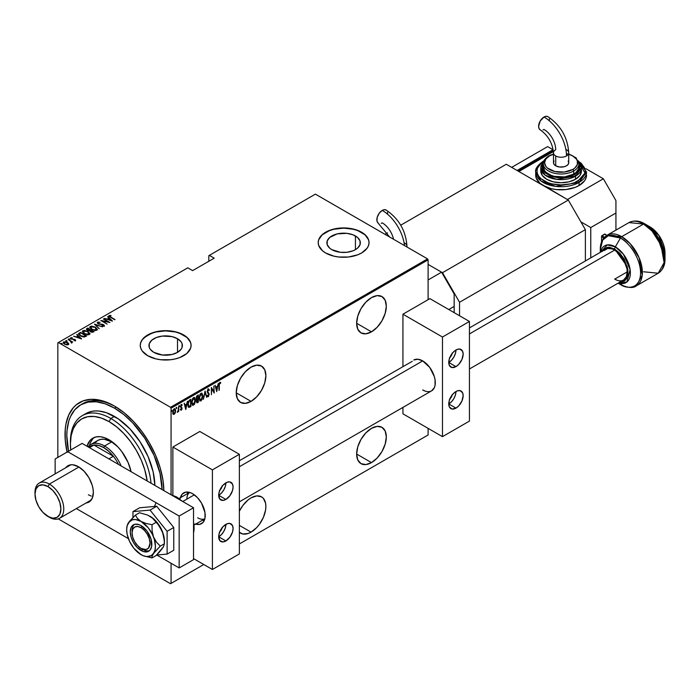<?xml version="1.0" encoding="UTF-8"?>
<svg xmlns="http://www.w3.org/2000/svg" width="700" height="700" viewBox="0 0 700 700"><rect width="100%" height="100%" fill="white"/><g stroke="black" fill="none" stroke-linecap="round" stroke-linejoin="round"><path stroke-width="1.05" d="M163.87 490.621A67.358 38.894 -120 0 0 163.87 490.604A67.358 38.894 60 0 1 163.87 490.621L162.925 479.972L160.116 467.644L155.549 455.14L149.398 442.942L141.907 431.524L133.359 421.312L124.093 412.711L114.45 406.044A69.904 40.355 60 0 1 163.87 490.621M67.078 452.077A69.904 40.355 60 0 1 114.45 406.044L104.808 401.572L100.1 400.216L91.149 399.332L83.09 400.899L76.239 404.854L73.351 407.68L68.784 414.916L65.966 423.999L65.257 429.126L65.257 440.317L67.147 452.384M251.055 401.38A20.974 12.11 -60 0 1 240.564 402.412A20.974 12.11 -60 0 1 237.352 385.613A20.974 12.11 -60 0 1 251.055 367.132L245.376 371.709L240.564 378.201L237.352 385.613L236.224 392.814L251.055 401.38L256.725 396.795L261.537 390.311L264.749 382.9L265.877 375.69L264.749 369.793L261.537 366.091L256.725 365.155L251.055 367.132A20.974 12.11 -60 0 1 261.537 366.091A20.974 12.11 -60 0 1 264.749 382.9A20.974 12.11 -60 0 1 251.055 401.38L236.224 392.814L237.352 398.711L240.564 402.412L245.376 403.349L251.055 401.38M371.481 331.844A20.974 12.11 -60 0 1 360.99 332.885A20.974 12.11 -60 0 1 357.779 316.085A20.974 12.11 -60 0 1 371.481 297.605L365.803 302.181L360.99 308.674L357.779 316.085L356.65 323.286L371.481 331.844L377.151 327.267L381.964 320.775L385.175 313.364L386.312 306.162L385.175 300.265L381.964 296.564L377.151 295.627L371.481 297.605A20.974 12.11 -60 0 1 381.964 296.564A20.974 12.11 -60 0 1 385.184 313.364A20.974 12.11 -60 0 1 371.481 331.844L356.65 323.286L357.779 329.184L360.99 332.885L365.803 333.821L371.481 331.844M371.481 462.604A20.974 12.11 -60 0 1 360.99 463.645A20.974 12.11 -60 0 1 357.779 446.836A20.974 12.11 -60 0 1 371.481 428.356L365.803 432.941L360.99 439.425L357.779 446.836L356.65 454.046L371.481 462.604L377.151 458.028L381.964 451.535L385.175 444.124L386.312 436.922L385.175 431.016L381.964 427.324L377.151 426.387L371.481 428.356A20.974 12.11 -60 0 1 381.964 427.324A20.974 12.11 -60 0 1 385.184 444.124A20.974 12.11 -60 0 1 371.481 462.604L356.65 454.046L357.779 459.944L360.99 463.645L365.803 464.581L371.481 462.604M251.055 532.131A20.974 12.11 -60 0 1 240.564 533.173A20.974 12.11 -60 0 1 239.365 532.298L242.812 534.004L248.159 533.47L251.055 532.131L256.725 527.555L259.289 524.492L263.384 517.405L265.598 509.95L265.877 506.45L265.598 503.274L263.384 498.383L261.537 496.851L256.725 495.915L251.055 497.884L248.159 499.887L242.812 505.531L239.365 511.21A20.974 12.11 -60 0 1 251.055 497.884A20.974 12.11 -60 0 1 261.537 496.851A20.974 12.11 -60 0 1 264.749 513.651A20.974 12.11 -60 0 1 251.055 532.131L239.365 525.385L251.055 532.131M177.502 338.721A16.73 9.66 180 0 1 182.403 345.546A16.73 9.66 180 0 1 172.077 354.471A16.73 9.66 180 0 1 153.843 352.371L150.22 349.239L149.266 347.428L149.266 343.665L151.769 340.183L156.38 337.514L162.409 336.07L172.077 336.621L177.502 338.721L181.125 341.854L182.079 343.665L182.079 347.428L181.125 349.239L177.502 352.371L177.502 338.721L177.502 352.371L172.077 354.471L162.409 355.014L153.843 352.371A16.73 9.66 180 0 1 148.951 345.546A16.73 9.66 180 0 1 159.276 336.621A16.73 9.66 180 0 1 177.502 338.721M355.442 235.979A16.73 9.66 180 0 1 360.342 242.812A16.73 9.66 180 0 1 350.017 251.729A16.73 9.66 180 0 1 331.791 249.638L329.709 248.176L327.215 244.694L327.215 240.922L329.709 237.44L337.216 233.888L346.885 233.336L352.914 234.78L357.525 237.44L360.027 240.922L360.027 244.694L357.525 248.176L355.442 249.638L355.442 235.979L355.442 249.638L352.914 250.836L346.885 252.28L340.358 252.28L331.791 249.638A16.73 9.66 180 0 1 326.891 242.812A16.73 9.66 180 0 1 337.216 233.888A16.73 9.66 180 0 1 355.442 235.979M369.04 242.707A25.419 14.674 0 0 0 361.594 232.435L361.594 232.225A25.419 14.674 180 0 1 369.04 242.602A25.419 14.674 180 0 1 353.342 256.156A25.419 14.674 180 0 1 325.649 252.98L333.891 256.156L338.66 256.996L348.582 256.996L357.744 254.8L361.594 252.98L367.106 248.22L368.55 245.464L369.04 242.602L368.55 239.741L364.752 234.447L357.744 230.396L348.582 228.209L338.66 228.209L333.891 229.04L329.499 230.396L322.481 234.447L318.684 239.741L318.203 242.602L318.684 245.464L322.481 250.757L325.649 252.98A25.419 14.674 180 0 1 318.203 242.602A25.419 14.674 180 0 1 333.891 229.04A25.419 14.674 180 0 1 361.594 232.225L361.594 232.435A25.419 14.674 0 0 0 333.979 229.233A25.419 14.674 0 0 0 318.203 242.707M191.091 345.441A25.419 14.674 0 0 0 183.645 335.169L183.645 334.959A25.419 14.674 180 0 1 191.091 345.336A25.419 14.674 180 0 1 175.403 358.899A25.419 14.674 180 0 1 147.7 355.714L155.942 358.899L160.711 359.73L170.634 359.73L175.403 358.899L179.795 357.543L186.812 353.491L190.601 348.197L191.091 345.336L190.601 342.475L186.812 337.181L183.645 334.959L175.403 331.783L165.673 330.662L155.942 331.783L147.7 334.959L142.188 339.719L140.744 342.475L140.254 345.336L140.744 348.197L142.188 350.954L147.7 355.714A25.419 14.674 180 0 1 140.254 345.336A25.419 14.674 180 0 1 155.942 331.783A25.419 14.674 180 0 1 183.645 334.959L183.645 335.169A25.419 14.674 0 0 0 156.03 331.966A25.419 14.674 0 0 0 140.254 345.441M57.829 342.851L57.829 457.415L57.829 342.851L187.784 267.82L192.631 270.62L214.2 258.169L209.352 255.369L315.402 194.136L427.56 258.895L170.529 407.295L58.363 342.536L170.529 407.295L171.062 408.223L428.102 259.831L428.102 299.679L428.102 259.831L171.062 408.223L171.062 494.769L171.062 408.223L170.529 407.295L427.56 258.895L428.102 259.831L427.56 258.895L315.402 194.136L209.352 255.369L214.2 258.169L192.631 270.62L187.784 267.82L57.829 342.851M428.102 428.356L428.102 434.998L239.365 543.961L428.102 434.998L427.56 435.312L428.102 434.998L428.102 428.356M203.779 564.506L171.062 583.398L171.062 563.264L171.062 583.398L170.529 583.712L203.779 564.506L170.529 583.712L58.363 518.954L170.529 583.712L203.779 564.506M175.28 412.808L175.586 409.868L174.58 408.669L173.18 410.191L172.847 413.297L173.871 414.426L175.28 412.808L175.665 410.699L174.213 408.809L172.76 412.379L173.145 414.041L174.213 414.304L175.28 412.808M178.649 406.341L178.194 410.559L177.345 412.379L178.325 411.049L178.649 411.644L178.649 406.341L178.255 410.165L177.275 412.352L178.325 411.049L178.649 411.644L178.649 406.341M181.037 404.451L182.192 404.915L181.396 404.652L180.582 406.665L181.711 408.608L180.582 409.868L181.414 410.139L182 408.852L181.904 407.645L180.924 406.691L181.178 405.527L182.192 404.915L181.528 404.591L180.582 406.665L181.694 408.844L180.582 409.868L181.317 410.2L180.224 409.658M189.752 399.928L188.501 401.284L187.889 403.602L188.055 406.35L188.965 407.382L190.907 406.525L190.907 399.262L189.752 399.928L187.845 404.574L188.965 407.382L190.907 406.525L190.907 399.262L189.752 399.928M198.327 394.975L196.77 396.078L196.21 397.582L196.945 402.815L198.327 402.238L198.327 394.975L197.33 395.553L196.149 398.291L196.884 399.726L196.472 401.511L197.619 402.649L198.327 402.238L198.327 394.975M205.1 391.064L203.411 399.306L205.065 392.49L206.719 397.399L205.021 391.108L203.411 399.306L205.065 392.49L206.719 397.399L205.1 391.064M213.894 385.989L213.894 391.703L211.391 387.433L211.391 394.695L211.715 388.789L214.218 393.067L213.894 385.989L213.894 391.703L211.391 387.433L211.391 394.695L211.715 388.789L214.218 393.067L213.894 385.989M219.293 385.297L219.607 383.338L220.553 383.355L220.745 382.681L219.844 382.366L219.135 383.451L218.977 390.32L218.977 385.114L219.817 383.127L220.553 383.355L220.745 382.681L219.844 382.366L218.977 385.411L219.293 390.136L219.293 385.297M216.72 391.624L218.33 383.425L217.464 386.26L215.889 387.161L215.023 385.341L216.72 391.624L218.33 383.425L217.464 386.26L215.889 387.161L215.023 385.341L216.72 391.624M208.25 389.06L207.2 391.79L208.81 394.861L208.285 395.938L207.585 395.404L207.279 396.025L207.891 396.769L208.477 396.515L209.081 393.951L207.559 391.029L208.25 389.804L209.064 390.547L209.379 389.996L208.25 389.06L207.2 391.632L208.81 394.713L208.285 395.938L207.585 395.404L207.279 396.025L208.241 396.699L209.134 394.494L207.524 391.457L208.6 389.804L207.891 389.602L209.064 390.547L209.379 389.996L208.442 388.824M202.921 395.92L201.924 393.164L200.043 394.266L199.054 398.195L200.06 400.977L201.95 399.858L202.921 396.226L201.968 393.19L200.979 393.26L199.054 398.195L200.008 400.951L201.014 400.873L202.921 395.92M195.501 400.207L194.504 397.451L192.623 398.545L191.634 402.78L192.64 405.265L194.329 404.451L195.414 401.467L194.548 397.469L193.559 397.539L191.634 402.474L192.588 405.23L193.594 405.16L195.501 400.207M185.824 409.456L187.442 401.266L186.567 404.092L185.001 405.002L184.135 403.174L185.745 409.509L187.442 401.266L186.567 404.092L185.001 405.002L184.135 403.174L185.824 409.456M179.174 405.527L179.856 406.149L179.532 405.729L179.244 406.779L179.856 406.149L179.489 405.764L179.279 406.866L179.786 406.569L179.498 405.947L179.174 406.735M176.19 407.251L176.873 407.873L176.549 407.453L176.26 408.502L176.873 407.873L176.505 407.488L176.295 408.581L176.803 408.293L176.514 407.671L176.19 408.459M171.351 410.043L172.034 410.672L171.71 410.252L171.421 411.294L172.034 410.672L171.666 410.279L171.456 411.381L171.964 411.084L171.675 410.463L171.351 411.25M208.81 255.675L208.81 261.284L208.81 255.675L209.352 255.369L208.81 255.675M63.184 342.764L63.586 341.915L64.505 344.12L68.346 344.662L68.442 343.289L65.861 341.828L63.411 342.037L63.814 343.648L66.763 344.881L68.425 344.619L68.652 343.613L68.74 344.243M68.101 339.404L71.076 341.644L71.251 342.808L71.907 342.51L71.706 341.854L72.704 342.055L68.101 339.404L70.84 341.434L71.251 342.808L71.706 341.854L72.704 342.055L68.101 339.404M74.821 340.681L73.894 340.252L75.451 340.567L75.154 339.57L71.706 338.87L71.199 338.266L72.196 337.671L70.779 337.767L71.479 339.106L74.76 339.71L74.944 340.2L74.069 340.611L75.661 340.244M79.205 332.999L78.505 333.707L78.741 334.512L81.725 336.516L84.201 336.98L86.651 335.956L80.369 332.325L78.487 333.856L80.369 335.869L84.49 336.945L86.651 335.956L80.369 332.325L80.649 332.902L79.205 332.999M86.433 329.385L86.782 328.615L87.395 330.33L89.74 330.829L90.659 331.844L94.071 331.678L87.789 328.046L86.406 329.044L87.395 330.33L89.74 330.829L91.962 332.325L94.071 331.678L87.789 328.046L88.069 328.624L87.789 328.046L86.389 329.166M94.561 324.135L99.155 328.738L95.734 324.852L102.462 326.83L94.483 324.179L99.155 328.738L95.734 324.852L102.462 326.83L94.561 324.135M103.355 319.051L108.299 321.912L100.853 320.495L107.144 324.135L102.506 321.081L109.961 322.499L103.67 318.868L108.299 321.912L100.853 320.495L107.144 324.135L102.506 321.081L109.961 322.499L103.355 319.051M108.929 316.129L109.139 315.525L110.478 317.301L115.045 319.567L109.865 316.514L109.707 315.945L111.055 315.814L110.775 315.42L109.139 315.525L109.244 316.505L114.721 319.751L110.862 317.52L109.76 315.91L111.055 315.814L110.775 315.42L108.876 315.901M112.464 321.055L107.782 316.496L108.938 318.159L107.362 319.069L104.484 318.404L112.385 321.108L107.782 316.496L108.938 318.159L107.362 319.069L104.484 318.404L112.464 321.055M103.556 325.08L102.41 324.249L98.525 323.977L98.192 322.595L100.047 322.368L97.484 322.262L97.37 323.059L98.341 323.89L103.521 325.045L103.547 325.649L102.121 325.981L104.151 326.043L103.801 324.826L98.429 323.566L98.105 322.648L100.047 322.368L98.14 322.053L97.554 322.63L98.805 322.49L97.248 322.665M95.498 327.189L91.612 326.095L89.74 327.189L91.656 329.438L95.576 330.54L97.44 329.438L95.498 327.189L90.282 326.419L89.74 327.215L91.656 329.438L96.924 330.216L97.44 329.411L95.498 327.189M88.078 331.476L84.192 330.382L82.32 331.476L84.236 333.725L88.156 334.828L90.02 333.716L88.078 331.476L82.862 330.697L82.32 331.502L84.236 333.725L89.504 334.504L90.02 333.69L88.078 331.476M81.576 338.887L76.895 334.329L78.041 335.991L76.475 336.901L73.587 336.236L81.498 338.94L76.895 334.329L78.041 335.991L76.475 336.901L73.587 336.236L81.576 338.887M69.956 339.447L68.819 338.966L69.746 339.5L69.843 339.01L69.956 339.868M66.973 341.171L65.835 340.69L66.526 341.206L66.929 340.795L66.973 341.591M62.134 343.971L60.996 343.49L61.924 344.024L62.09 343.586L62.134 344.382M81.672 404.285A67.358 38.894 60 0 1 82.565 403.751A67.358 38.894 60 0 1 115.351 406.578A67.358 38.894 -120 0 0 81.672 404.285M186.812 337.391L179.795 333.34L175.403 331.984L165.673 330.873L155.942 331.984L151.55 333.34L144.541 337.391M142.188 339.929L140.744 342.685M190.601 342.685L189.157 339.929M364.752 234.657L357.744 230.606L353.342 229.25L343.621 228.13L333.891 229.25L329.499 230.606L322.481 234.657M320.136 237.195L318.684 239.943M368.55 239.943L367.106 237.195M109.139 315.525L110.775 315.84M109.672 316.409L109.76 315.91M109.97 317.012L109.629 316.496M110.565 315.814L108.911 316.164M107.468 319.419L108.938 318.159L107.468 319.419M107.704 316.96L111.93 320.95L107.704 316.96M111.212 320.381L108.176 319.34L109.419 318.631L111.212 320.705L108.176 319.34L109.419 318.631L111.212 320.381M108.299 321.956L109.007 322.368L108.299 321.956M101.797 321.046L102.506 321.186L101.797 321.046M98.017 323.164L98.192 322.595M98.192 323.006L98.525 324.047M103.049 326.165L103.547 325.649L102.043 325.588L104.414 325.64M104.151 326.043L103.574 324.678L104.151 326.454M97.554 322.219L98.201 323.811L103.276 324.879L103.547 326.06L103.276 325.299L103.547 326.06L102.996 326.156M103.276 324.879L103.547 325.649M104.396 325.92L103.407 325.001M95.016 324.704L95.734 324.949L95.016 324.704M95.734 325.273L99.243 328.694L95.734 325.273M95.804 327.784L97.414 329.604M89.766 327.434L90.282 326.419L91.945 326.515M97.422 329.639L95.751 327.757M92.348 326.55L90.562 326.699L89.74 327.609M91.569 329.411L90.475 327.828M96.705 329.481L96.145 330.33L94.57 330.514M96.259 329.858L91.98 329.621L90.939 326.777L95.183 327.373L96.259 330.269L91.98 329.254L90.65 328.099L90.606 327.066L92.015 326.515L94.264 326.935L96.373 328.335L96.259 329.858L96.679 329.341M95.086 330.531L96.705 329.551M90.493 327.723L90.939 326.777M90.939 327.197L91.98 329.674M90.449 329.998L91.053 330.348L90.449 329.998M93.109 331.529L93.712 331.879L93.109 331.529M86.782 328.615L87.789 328.457L86.406 329.455M89.337 330.873L90.23 330.076L87.719 330.146L88.104 328.598L90.449 329.954L89.25 330.881M87.509 330.426L87.132 329.928M92.129 332.342L92.663 331.748L90.974 331.651L91.087 330.321L93.109 331.485L92.041 332.351M90.746 331.922L90.388 331.389M90.974 331.651L90.388 330.969L91.087 330.321L93.109 331.485L90.974 331.651M90.457 331.188L90.869 330.453M90.869 330.864L90.974 332.071M87.719 330.146L87.132 329.332L88.104 328.598L90.449 329.954L87.719 330.146M87.185 329.648L87.631 328.877M87.631 329.289L87.719 330.558M88.375 332.071L89.994 333.891L88.331 332.045M82.346 331.721L82.862 330.697L84.525 330.803M84.928 330.838L83.142 330.977L82.32 331.887M84.149 333.699L83.055 332.106M89.285 333.769L88.839 334.556L87.15 334.793M88.839 334.136L84.56 333.9L83.519 331.065L87.763 331.66L88.839 334.556L84.56 333.541L83.23 332.377L83.186 331.354L84.595 330.803L86.844 331.214L88.953 332.623L88.839 334.136L89.259 333.629M87.666 334.819L89.285 333.839M83.072 332.01L83.519 331.065M83.519 331.476L84.56 333.953M85.689 335.816L86.293 336.166L85.689 335.816M83.51 336.963L85.689 335.773L84.087 336.49L80.692 335.676L79.336 333.848L80.684 332.885L85.689 335.773L83.37 336.954M80.089 335.703L79.266 334.521M80.692 335.676L79.266 334.11L80.684 332.885L85.689 335.773L83.37 336.543L80.692 335.676M79.301 334.346L79.336 333.848M79.336 334.267L80.692 336.096M76.571 337.26L78.041 335.991L76.571 337.26M76.816 334.793L81.034 338.783L76.816 334.793M80.325 338.214L77.289 337.181L78.522 336.464L80.325 338.537L77.289 337.181L78.522 336.464L80.325 338.214M70.586 338.354L70.779 337.767L71.286 339.01L74.664 339.649L74.891 340.646L74.664 340.069M74.664 339.649L74.891 340.235M74.13 339.535L71.584 339.159L71.348 338.091L72.196 337.671L70.534 338.135M70.779 337.767L72.196 338.082M71.584 338.809L71.348 338.091M71.348 338.502L71.584 339.22L71.348 338.502M75.451 340.567L74.961 339.456L75.451 340.979M75.644 340.541L74.777 339.771M71.829 338.03L70.56 338.406M68.915 338.844L69.116 339.334M68.915 339.264L69.755 338.957M69.913 339.483L68.959 339.238M70.612 341.267L71.706 341.898L70.612 341.267M71.837 342.484L71.733 343.131M71.733 342.711L71.706 341.854M71.225 342.764L70.84 341.845L71.348 342.536M70.84 341.434L71.225 342.352M65.931 340.567L66.132 341.058M65.931 340.988L66.771 340.681M66.929 341.206L65.975 340.961M68.346 344.662L68.652 343.613L67.41 342.449L63.586 341.915L63.158 342.956M63.586 341.915L64.619 342.081M68.749 344.304L67.41 342.86L68.652 343.613M65.013 342.099L63.158 342.895M64.549 344.172L63.919 342.851M68.075 344.085L67.235 344.925M67.786 344.339L64.82 344.295L64.155 342.248L67.078 342.632L67.786 344.759L64.82 343.936L63.919 342.44L66.439 342.326L68.066 344.05M67.331 344.908L68.101 344.269M63.858 342.974L64.155 342.248M64.155 342.659L64.82 344.348M61.084 343.359L61.294 343.849M61.084 343.779L61.933 343.481M62.09 343.998L61.136 343.752M220.745 382.681L220.202 383.127L220.22 382.287M215.11 385.289L215.889 387.161L215.11 385.289M217.359 386.312L217.219 387.047L217.359 386.312M216.597 390.197L216.449 390.941L216.597 390.197M215.696 387.608L216.939 386.89L215.696 387.608L216.317 390.04L215.696 387.608M216.676 390.25L216.055 387.817L216.939 386.89L216.676 390.25L216.055 387.817L217.298 387.1L216.676 390.25M213.859 391.685L213.859 392.586L213.859 391.685M211.391 387.695L213.894 391.703L211.391 387.695M207.891 388.85L209.379 389.996L208.854 390.075L208.338 388.771M208.705 390.338L207.594 389.865M207.165 391.248L208.924 393.505L208.775 394.336M208.451 395.797L208.241 396.699L207.594 396.576M207.279 396.025L208.241 396.699M208.285 395.938L207.585 395.404M207.226 395.203L207.926 395.727L207.226 395.203M207.524 396.567L208.591 395.447M208.766 394.564L207.191 391.598M204.925 391.589L206.719 397.399L204.925 391.589M201.766 399.315L200.226 400.216L199.062 397.828L200.996 393.995L199.867 394.581L200.428 393.934L201.915 393.995L202.58 395.631L200.996 400.137L199.377 398.011L200.996 393.995L202.58 396.62L201.014 400.873L199.832 400.82M201.784 393.111L202.562 395.395L201.898 393.225M199.701 400.767L200.918 400.488L201.924 398.983M201.635 393.864L200.638 393.785L201.407 393.697M199.867 400.006L199.036 398.283M200.996 400.137L199.964 400.041M199.019 397.801L200.638 399.936M200.996 393.995L201.469 393.733M197.969 395.185L197.969 395.885L197.969 395.185M197.969 398.632L197.969 399.332L197.969 398.632M197.969 401.704L198.327 402.238L196.726 402.631L197.969 401.704M196.893 402.789L197.619 402.649M196.245 399.429L196.884 399.726M196.464 398.79L196.149 398.274M196.525 396.515L197.645 395.701L196.525 396.515M198.004 401.678L196.49 401.135L197.645 399.149L198.004 401.678L196.796 401.31L198.004 399.35L198.004 401.678M196.438 401.109L197.199 401.73L196.438 401.109M197.111 399.035L196.166 397.933L197.645 395.701L198.004 398.606L197.111 399.035L196.472 398.108L198.004 395.911L198.004 398.606L196.648 398.834M196.114 397.898L196.752 398.834M197.558 401.94L196.796 401.31M194.346 403.602L192.806 404.504L191.643 402.106L193.576 398.274L192.447 398.86L192.999 398.221L194.495 398.283L195.16 399.919L193.576 404.425L191.957 402.29L193.576 398.274L195.16 400.899L193.594 405.16L192.412 405.108M194.364 397.39L195.134 399.683L194.477 397.512M192.281 405.055L193.366 404.871L194.504 403.27M194.215 398.151L193.218 398.072L193.987 397.985M192.447 404.294L191.616 402.57M193.576 404.425L192.544 404.329M191.599 402.08L193.218 404.215M193.576 398.274L194.049 398.02M190.549 399.464L190.549 400.172L190.549 399.464M190.549 405.991L190.907 406.525L190.155 406.963L188.501 407.155L190.549 405.991M188.317 407.085L188.965 407.382M188.519 406.315L187.845 404.941M188.248 401.809L189.245 400.584L190.584 400.19L190.584 405.965L188.466 406.289L187.845 404.206L189.07 401.249L188.414 401.476M189.157 406.586L188.204 403.629L188.816 401.616L190.146 400.444L188.711 401.039L190.225 399.98L189.787 400.234L190.584 400.19L190.584 405.965L188.659 406.359M187.801 404.18L188.799 406.376M184.214 403.121L185.001 405.002L184.214 403.121M186.471 404.154L186.322 404.889L186.471 404.154M185.701 408.039L185.561 408.774L185.701 408.039M184.809 405.44L186.043 404.723L184.809 405.44L185.421 407.873L184.809 405.44M185.789 408.082L185.168 405.65L186.043 404.723L185.789 408.082L185.168 405.65L186.401 404.933L185.789 408.082M180.582 409.868L181.317 410.2L182.035 408.389L180.906 406.446L182.192 404.915L181.396 404.652M181.326 409.544L180.81 409.281M180.451 409.071L180.968 409.334M180.714 407.409L181.615 408.179M182.192 404.915L181.65 405.239L181.702 404.521M181.405 405.3L181.974 405.536M180.548 406.236L181.002 406.901M180.95 406.936L181.668 408.31M181.904 407.645L181.213 407.067M180.714 410.051L181.379 409.509L181.317 410.2M181.668 408.415L181.545 407.444M181.046 405.099L181.737 405.291M179.218 406.709L179.48 405.764M178.29 409.859L178.29 411.031L178.29 409.859M176.234 408.433L176.496 407.488M174.921 412.598L174.213 414.304L172.786 413.831M173.145 414.041L174.213 414.304M174.965 408.748L174.213 408.809M174.781 408.678L175.298 410.349M175.324 410.506L174.685 408.581M173.215 414.199L174.729 413.044M173.32 409.797L174.134 409.15L174.737 409.509L174.388 409.176M173.32 413.499L172.734 412.309M174.213 413.648L173.521 413.604L172.769 412.011L173.854 409.246L175.096 409.719L175.341 411.058L174.213 413.648L173.084 412.186L174.213 409.456L175.341 410.882L174.213 413.648L173.46 413.543M172.725 411.976L173.854 413.438M174.633 409.351L173.477 409.57M171.395 411.224L171.657 410.279M70.42 442.908A57.19 33.023 60 0 1 82.259 415.669A57.19 33.023 60 0 1 110.854 418.495L109.051 421.61A54.653 31.553 60 0 1 147.184 480.988L144.76 469.77L141.19 459.996L136.377 450.459L130.524 441.525L123.839 433.545L116.594 426.825L109.051 421.61L101.517 418.119L94.264 416.474L87.587 416.736L81.725 418.906L76.921 422.896L73.351 428.549L71.155 435.645L70.411 443.922L70.744 449.96A54.653 31.553 60 0 1 70.411 443.922A54.653 31.553 60 0 1 109.051 421.61L110.854 418.495A57.19 33.023 60 0 1 151.043 483.21A57.19 33.023 -120 0 0 110.854 418.495L114.45 416.421L110.854 418.495A57.19 33.023 -120 0 0 70.411 441.849L70.411 443.922M95.314 442.505L97.772 440.466A27.965 16.144 60 0 1 111.746 441.849L114.354 443.555A27.965 16.144 60 0 0 111.746 441.849L104.562 445.996L103.661 447.554A26.688 15.409 60 0 1 113.383 456.278A26.688 15.409 60 0 1 118.484 464.415A26.688 15.409 -120 0 0 113.383 456.278L108.71 451.264L103.661 447.554L98.621 445.436L93.94 445.06L113.383 456.278L108.894 458.876L113.383 456.278L93.94 445.06A26.688 15.409 60 0 1 103.661 447.554L104.562 445.996A27.965 16.144 60 0 1 121.135 465.946A27.965 16.144 -120 0 0 104.562 445.996L111.746 441.849L104.186 439.215L100.765 439.355L97.772 440.466L90.58 444.614A27.965 16.144 60 0 1 104.562 445.996A27.965 16.144 -120 0 0 87.99 446.81A27.965 16.144 60 0 1 90.58 444.614M87.019 446.25A32.41 18.716 60 0 1 92.846 438.165A32.41 18.716 60 0 1 109.051 439.775L117.828 446.854L121.782 451.588L128.109 462.534L131.093 471.695A32.41 18.716 60 0 0 109.051 439.775L104.58 437.701L100.284 436.721L96.32 436.879L92.846 438.165L90.002 440.536L87.019 446.25M94.255 437.483A32.41 18.716 -120 0 0 89.547 445.305M114.45 408.118A67.358 38.894 60 0 1 162.067 489.58L160.029 473.471L154.053 455.429L144.664 438.051L132.676 422.835L123.742 414.54L114.45 408.118L116.209 407.102L114.45 408.118L105.157 403.812L96.215 401.783L87.981 402.115L80.763 404.784A67.358 38.894 60 0 1 114.45 408.118M154.875 485.424A57.19 33.023 -120 0 0 114.45 416.421A57.19 33.023 -120 0 0 85.846 413.595L91.98 411.32L95.384 410.935L98.971 411.04L106.558 412.764L118.414 418.941L129.92 428.916L140.105 441.84L148.076 456.593L153.151 471.914L154.875 485.424M68.53 451.238A67.358 38.894 60 0 1 80.763 404.784L74.839 409.701L70.438 416.666L68.862 420.84L67.043 430.36L66.815 435.619L68.53 451.238M92.697 438.979L90.58 442.33M88.839 447.3A26.688 15.409 60 0 1 93.94 445.06A26.688 15.409 -120 0 0 90.317 446.233L88.655 447.195M89.451 447.65L93.94 445.06L89.451 447.65M35.018 493.246A20.335 11.742 60 0 1 39.209 483.079A20.335 11.742 60 0 1 49.376 484.085L47.941 486.579A18.305 10.57 60 0 1 60.883 508.988A18.305 10.57 60 0 1 47.941 516.46L49.376 517.291A20.335 11.742 -120 0 0 63.761 508.988A20.335 11.742 -120 0 0 49.376 484.085A20.335 11.742 60 0 1 62.668 502.005A20.335 11.742 60 0 1 59.544 518.298A20.335 11.742 60 0 1 49.376 517.291L42.989 512.461L38.789 506.8L35.989 500.334L35 494.051L35.989 488.898L38.789 485.669L42.989 484.855L47.941 486.579L52.894 490.569L57.094 496.239L59.894 502.705L60.883 508.988L59.894 514.141L57.094 517.37L52.894 518.184L47.941 516.46A18.305 10.57 60 0 1 35 494.051A18.305 10.57 60 0 1 47.941 486.579L49.376 484.085L78.942 467.014L49.376 484.085A20.335 11.742 -120 0 0 35 492.389L35 494.051M91.192 496.073L88.384 494.778M182.376 501.305L176.732 496.991A1.269 0.735 120 0 0 176.102 497.052L180.469 500.202A25.419 14.674 -120 0 0 176.102 497.052L175.56 497.367L176.102 497.052A25.419 14.674 -120 0 0 171.727 495.154L176.102 497.052A1.269 0.735 -60 0 1 176.732 496.991A1.269 0.735 -60 0 1 176.995 497.577L181.256 500.657M193.532 522.83L193.532 532.919A25.419 14.674 -120 0 0 193.532 522.83M194.075 527.153L193.532 521.92M154.481 506.45L156.03 502.696M604.214 250.495L607.679 248.491L612.22 248.938L614.67 250.075A17.797 10.273 60 0 1 626.299 265.755A17.797 10.273 60 0 1 623.569 280.009A17.797 10.273 60 0 1 614.67 279.134L627.253 271.871L626.299 276.876L623.569 280.009L469.438 368.996M600.294 252.359L600.294 249.646L602.665 240.065L608.352 235.69L620.436 238.017A28.49 16.45 -120 0 0 600.294 249.646C600.136 243.259 602.403 238.455 607.093 235.226L628.968 222.591L643.589 224.044A2.546 1.47 -60 0 1 644.858 223.912L649.959 226.861L644.858 223.912A28.49 16.45 60 0 1 665 258.808L656.941 235.55L644.858 223.912A2.546 1.47 120 0 0 643.589 224.044A29.234 16.879 -120 0 0 628.968 222.591C634.113 220.15 639.406 220.588 644.858 223.912L649.959 226.861L658.989 235.55L665 252.91A21.262 12.276 -120 0 0 649.959 226.861C659.155 233.126 664.169 241.806 665 252.91L665 258.808C665.157 265.195 662.891 269.999 658.201 273.227A29.234 16.879 -120 0 0 662.681 249.804A29.234 16.879 -120 0 0 643.589 224.044L621.705 236.67L607.093 235.226A29.234 16.879 60 0 1 621.705 236.67L643.589 224.044L652.067 231.044L660.992 245.079L664.108 262.64L658.201 273.227L643.589 271.775M621.705 284.41A2.546 1.47 -60 0 1 620.436 284.533L618.082 283.176L620.436 284.533A28.49 16.45 -120 0 0 640.579 272.904A28.49 16.45 -120 0 0 620.436 238.017A2.546 1.47 -60 0 1 621.705 236.67A29.234 16.879 60 0 1 640.806 262.43A29.234 16.879 60 0 1 636.326 285.854L642.224 275.275L639.109 257.714L630.192 243.679L621.705 236.67A2.546 1.47 120 0 0 620.436 238.017L615.326 246.855L607.311 244.904L600.609 252.175A21.262 12.276 60 0 1 615.326 246.855L620.436 238.017C626.325 240.485 640.308 255.526 640.579 272.904C640.308 289.966 626.325 288.873 620.436 284.533A2.546 1.47 120 0 0 621.705 284.41M602.42 251.134L608.475 247.24L614.67 249.078A3.176 1.838 -60 0 1 615.326 246.855A21.262 12.276 60 0 1 630.289 271.075A21.262 12.276 60 0 1 618.406 282.993L626.92 281.977L630.105 269.535L623.446 254.293L615.326 246.855A3.176 1.838 120 0 0 614.67 249.078L609.525 247.284L607.197 247.38L603.488 249.515L602.245 251.484M619.815 281.925L624.181 281.076L625.852 279.685L627.865 275.249L627.865 269.185L624.181 259.114L619.815 253.225L614.67 249.078L627.305 266.56L626.719 278.451L620.209 281.951M605.771 249.191A17.797 10.273 60 0 1 614.67 250.075L619.483 253.96L623.569 259.464L627.016 268.896L627.253 271.871L614.67 279.134L617.129 280.271M459.55 315.761L459.55 302.269L585.375 229.635L585.375 260.969L585.375 229.635L568.295 200.051L442.479 272.694L428.102 264.399L441.578 272.178L428.102 279.965L441.578 272.178L454.16 293.974L454.16 312.646L454.16 306.425L448.77 309.54L454.16 306.425L454.16 293.974L441.578 272.178L428.102 264.399L442.479 272.694L568.295 200.051L506.284 164.255L568.295 200.051L585.375 229.635L459.55 302.269L442.479 272.694L459.55 302.269L459.55 315.761M384.965 234.299L387.511 232.829L384.965 234.299M400.724 225.199L506.284 164.255L400.724 225.199M141.05 550.497A15.251 8.803 60 0 1 131.084 537.058A15.251 8.803 60 0 1 133.42 524.843A15.251 8.803 60 0 1 141.05 525.595L147.044 531.151L151.016 539.035L151.629 546.586L150.019 550.139L147.044 551.863L143.15 551.477L136.92 547.173L133.42 542.447L131.084 537.058L130.261 531.816L131.084 527.529L132.081 525.954L135.056 524.23L138.941 524.615L141.05 525.595A15.251 8.803 60 0 1 151.016 539.035A15.251 8.803 60 0 1 148.671 551.259A15.251 8.803 60 0 1 141.05 550.497L142.844 549.465L141.05 550.497M164.412 541.161L164.412 543.725L164.001 537.6L162.487 531.746A20.335 11.742 -120 0 0 150.036 516.25L153.685 519.076L157.999 524.361L162.487 531.746A20.335 11.742 -120 0 1 164.412 541.161L163.319 534.17L158.786 524.738L153.755 518.971L147.7 515.095L139.51 512.741L135.398 515.121L139.51 512.741L147.7 515.095L152.031 517.589L156.117 522.331L152.005 524.702L156.117 522.331L157.999 524.361L162.487 531.746L164.325 540.654L164.412 543.725L160.3 546.105L156.433 542.089L153.501 536.935L152.101 530.915L152.005 524.702L146.134 523.504L141.05 521.439L137.48 518.508L135.398 515.121L129.903 520.87L127.155 525.726L126.665 529.742L127.155 534.327L129.64 541.572L133.857 548.275L141.05 554.654L139.055 553.271L142.923 555.59L146.554 556.561L151.218 555.66L160.3 546.105L164.412 543.725L163.415 546.892L159.74 551.74L156.117 555.538L152.005 557.918L156.117 555.538L163.319 546.884M143.299 555.747L152.005 557.918L152.093 556.185L154.936 550.366L155.426 546.35L154.332 539.359L152.46 534.529L148.242 527.817L141.05 521.439L135.546 519.531L132.291 519.82L128.599 522.559L127.015 526.155L128.599 522.559A20.335 11.742 60 0 1 141.05 521.439L137.48 518.508L135.398 515.121L128.599 522.559A20.335 11.742 60 0 0 126.831 527.354L127.05 525.831M161.446 549.553L163.415 546.892L164.412 543.725M143.447 555.809L152.005 557.918L152.093 556.185L153.501 553.543L160.3 546.105L156.433 542.089L153.501 536.935L152.101 530.915L152.005 524.702L146.134 523.504L141.05 521.439A20.335 11.742 60 0 1 153.501 536.935A20.335 11.742 60 0 1 153.501 553.543A20.335 11.742 60 0 1 143.202 555.704A20.335 11.742 60 0 1 141.05 554.654A20.335 11.742 60 0 1 128.599 539.157L128.599 539.166A20.335 11.742 60 0 1 126.831 527.354M156.616 555.039L167.107 554.102L173.758 550.261L167.107 554.102L167.107 531.335L173.758 527.494L173.758 550.261L173.758 527.494L167.107 531.335L150.036 510.09L156.686 506.249L173.758 527.494L156.686 506.249L150.036 510.09L132.956 511.613L139.606 507.78L156.686 506.249L139.606 507.78L132.956 511.613L132.956 517.528L132.956 511.613L150.036 510.09L167.107 531.335L167.107 554.102L156.616 555.039M65.765 467.749A20.974 12.11 60 0 1 68.014 465.719A20.974 12.11 60 0 1 78.496 466.751L84.175 471.336L88.987 477.82L92.199 485.231L93.039 488.933L93.328 492.441L92.199 498.339L88.987 502.04L86.1 502.968A20.974 12.11 60 0 0 88.987 502.04A20.974 12.11 60 0 0 92.199 485.231A20.974 12.11 60 0 0 78.496 466.751L72.826 464.782L70.263 464.887L68.014 465.719L65.765 467.749M179.156 516.049L67.716 451.71L55.134 458.972L55.134 473.883L55.134 458.972L82.093 443.406L193.532 507.745L82.093 443.406L67.716 451.71L179.156 516.049L193.532 507.745L179.156 516.049L179.156 567.936L193.532 559.633L193.532 507.745L193.532 559.633L179.156 567.936L179.156 516.049M76.361 508.594L128.398 538.633L76.361 508.594M156.791 555.021L179.156 567.936L156.791 555.021M404.512 245.586A31.789 18.358 -120 0 0 382.252 210.403A7.63 4.401 120 0 0 377.256 217.157A7.63 4.401 120 0 0 378.473 223.256M404.731 243.119A7.63 4.401 180 0 1 406.963 246.234A7.63 4.401 180 0 1 406.866 246.943A7.63 4.401 -0 0 0 406.963 246.269M406.963 247.004L406.963 246.234C405.877 230.764 398.912 218.697 386.067 210.026L384.317 209.685L382.252 210.403L379.251 213.185L377.265 217.123L376.959 220.903L377.764 222.679L389.611 236.985M381.203 223.344L382.252 222.862A16.537 9.546 -120 0 1 393.514 239.243M387.642 213.518L387.537 212.362M386.033 210.009A7.63 4.401 120 0 0 382.252 210.403A31.789 18.358 60 0 1 404.434 244.983M222.136 527.739A5.084 2.931 -60 0 1 219.756 531.86M222.136 486.229A5.084 2.931 -60 0 1 219.756 490.35M180.425 497.7A17.797 10.273 60 0 1 183.741 492.852A17.797 10.273 60 0 1 192.631 493.736L190.181 492.599L185.649 492.144L182.175 494.156L180.294 498.304M218.697 495.294A10.167 5.871 120 0 0 225.89 482.843A10.167 5.871 -60 0 1 230.974 482.335A10.167 5.871 -60 0 1 232.531 490.481A10.167 5.871 -60 0 1 225.89 499.441L218.697 495.294L218.838 493.596L219.905 489.983L223.134 485.056L227.29 482.186L229.88 481.933L232.531 484.129L233.074 486.99L232.531 490.481L229.88 495.74L225.89 499.441L223.134 500.404L219.905 499.205L218.697 495.294L225.89 499.441A10.167 5.871 -60 0 1 220.806 499.949A10.167 5.871 -60 0 1 219.249 491.802A10.167 5.871 -60 0 1 225.89 482.843L225.339 486.334L223.781 489.921L221.445 493.071L218.697 495.294M218.697 536.804A10.167 5.871 120 0 0 225.89 524.352A10.167 5.871 -60 0 1 230.974 523.845A10.167 5.871 -60 0 1 232.531 531.991A10.167 5.871 -60 0 1 225.89 540.951L218.697 536.804L218.838 535.106L219.905 531.492L223.134 526.566L227.29 523.696L229.88 523.442L232.531 525.639L233.074 528.5L232.531 531.991L229.88 537.25L225.89 540.951L223.134 541.914L219.905 540.715L218.697 536.804L225.89 540.951A10.167 5.871 -60 0 1 220.806 541.459A10.167 5.871 -60 0 1 219.249 533.312A10.167 5.871 -60 0 1 225.89 524.352L225.339 527.844L223.781 531.431L221.445 534.581L218.697 536.804M239.365 553.928L239.365 454.3L212.406 469.866L212.406 569.494L239.365 553.928L212.406 569.494L193.532 558.591L212.406 569.494L212.406 469.866L172.865 447.037L172.865 495.241L172.865 447.037L199.824 431.471L172.865 447.037L212.406 469.866L239.365 454.3L239.365 553.928M199.824 431.471L239.365 454.3L199.824 431.471M195.09 523.933L199.623 524.379L203.096 522.375L204.977 518.219L204.977 512.558L201.53 503.125L197.452 497.621L192.631 493.736A17.797 10.273 60 0 1 204.26 509.416A17.797 10.273 60 0 1 201.53 523.67A17.797 10.273 60 0 1 195.676 524.116M222.224 527.275L221.244 529.97L219.398 532.166M222.224 485.765L221.244 488.46L219.398 490.656M141.925 526.146L141.05 527.669A12.714 7.341 60 0 1 150.036 543.235A12.714 7.341 60 0 1 141.05 548.424L142.844 549.465A15.251 8.803 -120 0 0 149.52 550.646A15.251 8.803 60 0 1 142.844 549.465L141.05 548.424L146.037 549.561L148.523 548.126L150.036 543.235L149.354 538.869L147.403 534.38L144.489 530.442L141.05 527.669L137.611 526.47L134.697 527.039L132.746 529.279L132.064 532.858L132.746 537.224L134.697 541.712L137.611 545.65L141.05 548.424A12.714 7.341 60 0 1 132.064 532.858A12.714 7.341 60 0 1 141.05 527.669L141.925 526.146M202.51 520.179A17.797 10.273 -120 0 0 204.269 520.52A17.797 10.273 60 0 1 202.51 520.179M204.855 518.796A15.251 8.803 60 0 1 197.671 517.808M194.32 494.839L182.752 501.515L194.32 494.839M614.67 250.075L469.438 333.926L614.67 250.075M422.704 360.902L239.365 466.751L422.704 360.902L417.891 359.231L413.805 360.027A17.797 10.273 60 0 1 422.704 360.902A17.797 10.273 60 0 1 434.332 376.582A17.797 10.273 60 0 1 431.602 390.845L434.332 387.704L435.05 385.394L435.05 379.724L434.332 376.582L429.695 367.386L422.704 360.902M187.259 493.754A17.797 10.273 60 0 1 187.836 492.065A17.797 10.273 -120 0 0 187.259 493.754M132.099 531.895A15.251 8.803 60 0 1 134.374 524.414A15.251 8.803 -120 0 0 132.064 530.784L132.064 532.858M186.883 499.135A15.251 8.803 60 0 1 189.621 492.415L179.043 498.496M566.501 149.721A7.63 4.401 180 0 1 568.733 152.836A7.63 4.401 180 0 1 566.501 155.942A7.63 4.401 180 0 1 555.712 155.942A7.63 4.401 -0 0 0 566.501 155.942A31.789 18.358 -120 0 0 544.023 117.005A7.63 4.401 120 0 0 539.026 123.76A7.63 4.401 120 0 0 540.234 129.859C548.109 135.502 552.528 143.168 553.481 152.836A7.63 4.401 -0 0 0 555.712 155.942L555.712 165.812A7.63 4.401 -0 0 0 564.025 166.766A7.63 4.401 -0 0 0 568.733 162.697L568.155 164.377L566.501 165.812L564.025 166.766L559.624 167.011L555.712 165.812L554.059 164.377L553.481 162.697L554.059 161.009M578.462 161.298L584.99 173.058L578.183 180.854A1.269 0.735 60 0 1 579.084 182.411L586.53 172.034A25.419 14.674 180 0 1 579.084 182.411L579.084 185.526L575.234 187.355L566.064 189.543L556.15 189.543L551.381 188.711L543.13 185.526L567.403 199.535L603.347 178.78L585.935 168.726L603.347 178.78L567.403 199.535L539.971 183.304L536.174 178.01L535.692 175.149A25.419 14.674 0 0 0 543.13 185.526A25.419 14.674 0 0 0 579.084 185.526L579.084 182.411A25.419 14.674 180 0 1 551.381 185.596A25.419 14.674 180 0 1 535.692 172.034L541.091 181.081L555.669 186.375L579.084 182.411A1.269 0.735 -120 0 0 578.183 180.854C573.878 184.135 556.903 188.02 544.031 180.854C531.624 173.425 538.352 163.625 544.031 161.14L541.03 163.249L537.425 168.28L536.961 171.001L537.425 173.722L538.799 176.33L541.03 178.745L547.689 182.595L551.871 183.881L561.111 184.94L570.351 183.881L574.525 182.595L581.184 178.745L583.415 176.33L584.789 173.722L585.261 171.001L584.789 168.28L581.184 163.249L578.183 161.14M543.856 161.061A1.269 0.735 -120 0 0 543.401 161.079A1.269 0.735 60 0 1 543.856 161.061M543.497 162.636L542.045 166.845L542.413 168.998L545.256 172.961L550.515 175.998L557.392 177.643L564.83 177.643L571.699 175.998L574.586 174.633A1.269 0.735 60 0 1 575.488 176.19L581.446 167.886A20.335 11.742 180 0 1 575.488 176.19L575.488 179.296A20.335 11.742 0 0 0 581.446 171.001L579.898 175.49L575.488 179.296L568.89 181.843L561.111 182.735L553.324 181.843L546.726 179.296L542.325 175.49L540.776 171.001A20.335 11.742 0 0 0 553.324 181.843A20.335 11.742 0 0 0 575.488 179.296L575.488 176.19A20.335 11.742 180 0 1 553.324 178.736A20.335 11.742 180 0 1 540.776 167.886L545.099 175.123L556.762 179.357L575.488 176.19A1.269 0.735 -120 0 0 574.586 174.633L566.274 177.441L552.895 176.785L542.955 170.205L543.375 162.803M543.48 165.112A17.797 10.273 0 0 0 555.424 173.469A17.797 10.273 0 0 0 573.694 171.001A1.269 0.735 -120 0 0 572.793 169.444A16.52 9.537 180 0 1 549.421 169.444A16.52 9.537 180 0 1 549.421 155.951A1.269 0.735 -120 0 0 548.791 155.89A1.269 0.735 60 0 1 549.421 155.951L545.843 159.049L544.582 162.697L545.843 166.346L547.374 168L554.785 171.509L564.331 172.051L572.793 169.444L574.849 168L577.316 164.561L577.316 160.834L576.371 159.049L572.793 155.951L568.733 154.236M578.9 166.845L578.9 163.73A17.797 10.273 180 0 1 573.694 171.001L573.694 174.107A17.797 10.273 0 0 0 578.9 166.845L578.559 168.849L575.907 172.559L573.694 174.107L573.694 171.001A17.797 10.273 180 0 1 554.295 173.224A17.797 10.273 180 0 1 543.314 163.73A17.797 10.273 180 0 1 548.529 156.468A1.269 0.735 60 0 1 548.791 155.89C544.731 158.769 542.903 161.385 543.314 163.73L543.314 166.845A17.797 10.273 0 0 0 554.295 176.339A17.797 10.273 0 0 0 573.694 174.107L564.576 176.925L554.295 176.339L551.224 175.385L546.315 172.559L544.67 170.782L543.314 166.845M540.776 171.001L540.776 167.886A20.335 11.742 180 0 1 543.55 161.963M535.692 172.034A25.419 14.674 180 0 1 543.13 161.656A1.269 0.735 60 0 1 543.401 161.079C537.53 165.384 534.957 169.032 535.692 172.034L535.692 175.149M586.53 175.149A25.419 14.674 0 0 1 579.084 185.526L584.596 180.766L586.04 178.01L586.53 172.034L578.226 160.746M553.429 151.559L518.866 171.518L553.429 151.559M590.765 257.863L590.765 227.553L615.93 213.028L615.93 230.125L615.93 213.028L590.765 227.553L580.878 221.847L590.765 227.553L590.765 257.863M605.106 234.194L605.141 234.404A0.761 0.438 120 0 0 604.984 234.054L601.589 236.215L601.554 242.069L601.554 236.477L603.654 238.245M603.347 178.78L615.93 200.576L615.93 213.028L615.93 200.576L603.347 178.78M543.13 185.526L518.866 171.518L543.13 185.526M517.974 171.001L552.125 151.279L553.017 151.804L552.125 151.279L517.974 171.001M511.683 167.37L517.072 170.476L511.683 167.37L547.628 146.615L553.017 149.721L517.072 170.476L553.017 149.721L547.628 146.615L511.683 167.37M553.017 151.804L553.017 149.721L553.017 151.804M578.839 162.803L579.32 170.109L574.586 174.633L578.725 171.062L579.81 168.998L579.81 164.701L578.725 162.636M553.481 154.236L549.421 155.951M568.155 161.009L568.733 162.697L568.733 152.836C567.648 137.366 560.683 125.3 547.829 116.629L546.087 116.288L544.023 117.005L540.207 121.03L538.624 126.35L539.035 128.494L540.207 129.841M566.501 153.676A16.52 9.537 180 0 1 572.793 169.444A1.269 0.735 60 0 1 573.694 171.001A17.797 10.273 0 0 0 578.742 162.356M542.964 129.946L544.023 129.465A16.537 9.546 -120 0 1 555.712 149.721A7.63 4.401 180 0 0 553.481 152.836L553.481 162.697A7.63 4.401 -0 0 0 555.712 165.812L555.712 155.942A7.63 4.401 180 0 1 553.481 152.836M549.413 120.12L549.308 118.965M547.803 116.611A7.63 4.401 120 0 0 544.023 117.005A31.789 18.358 60 0 1 566.501 155.942A7.63 4.401 -0 0 0 568.733 152.871M606.506 235.585A7.63 4.401 -120 0 0 604.608 234.098L602.087 235.55A7.63 4.401 60 0 1 604.354 237.422M605.141 234.404L606.095 235.06M606.76 235.428L604.984 234.054A0.761 0.438 120 0 0 604.608 234.098M602.087 235.55A0.761 0.438 120 0 0 601.554 236.477M452.209 394.905A5.084 2.931 -60 0 1 449.829 399.026M452.209 353.395A5.084 2.931 -60 0 1 449.829 357.516M448.77 362.46A10.167 5.871 120 0 0 455.963 350.009A10.167 5.871 -60 0 1 461.046 349.501A10.167 5.871 -60 0 1 462.604 357.656A10.167 5.871 -60 0 1 455.963 366.616L448.77 362.46L449.312 358.969L451.964 353.71L454.554 350.98L457.363 349.361L459.952 349.099L462.604 351.295L463.146 354.156L461.939 359.467L458.71 364.394L455.963 366.616L451.964 367.517L449.312 365.321L448.77 362.46L455.963 366.616A10.167 5.871 -60 0 1 450.879 367.115A10.167 5.871 -60 0 1 449.312 358.969A10.167 5.871 -60 0 1 455.963 350.009L455.411 353.5L453.854 357.096L451.517 360.238L448.77 362.46M448.77 403.97A10.167 5.871 120 0 0 455.963 391.519A10.167 5.871 -60 0 1 461.046 391.011A10.167 5.871 -60 0 1 462.604 399.166A10.167 5.871 -60 0 1 455.963 408.126L448.77 403.97L449.312 400.479L451.964 395.22L454.554 392.49L457.363 390.871L459.952 390.609L462.604 392.805L463.146 395.666L461.939 400.977L458.71 405.904L455.963 408.126L451.964 409.027L449.312 406.831L448.77 403.97L455.963 408.126A10.167 5.871 -60 0 1 450.879 408.625A10.167 5.871 -60 0 1 449.312 400.479A10.167 5.871 -60 0 1 455.963 391.519L455.411 395.01L453.854 398.606L451.517 401.748L448.77 403.97M469.438 421.094L469.438 321.466L442.479 337.033L442.479 436.66L469.438 421.094L442.479 436.66L402.938 413.831L402.938 407.391L402.938 413.831L442.479 436.66L442.479 337.033L402.938 314.204L402.938 366.301L402.938 314.204L429.896 298.637L402.938 314.204L442.479 337.033L469.438 321.466L469.438 421.094M429.896 298.637L469.438 321.466L429.896 298.637M239.365 460.74L412.248 361.322M239.365 501.83L431.602 390.845A17.797 10.273 60 0 1 422.704 389.961L425.162 391.099M452.296 394.441L451.308 397.136L449.47 399.332M452.296 352.931L451.308 355.626L449.47 357.822M85.846 413.595L82.259 415.669M80.763 404.784L82.565 403.751M59.544 518.298L91.228 500.01M39.209 483.079L70.892 464.782M49.376 517.291L47.941 516.46M193.532 520.634L193.532 533.715M176.732 496.991L171.045 494.76M658.201 273.227L636.326 285.854C633.211 288.409 627.918 287.971 620.436 284.533L618.082 283.176M414.348 251.265L408.257 247.748M204.846 518.822L194.294 524.913M469.438 327.906L609.131 247.257M142.844 549.465L141.05 548.424M540.776 167.886L541.8 163.984L543.69 161.49M581.446 171.001L581.446 167.886L578.524 161.49M578.9 163.73L576.056 157.815L568.733 153.947M553.481 153.947L548.791 155.89M543.988 160.746L543.401 161.079"/></g></svg>
